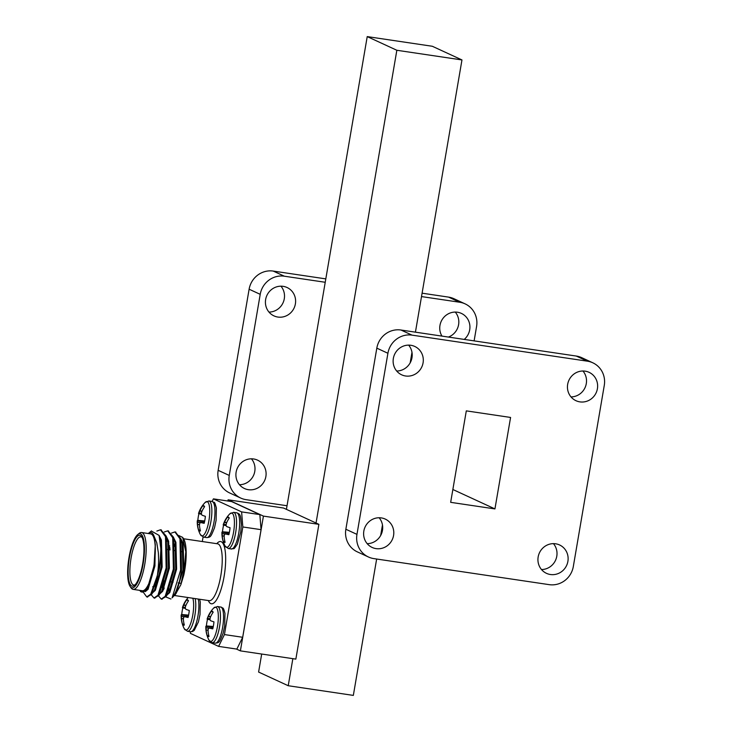 <?xml version="1.0" encoding="UTF-8"?>
<svg xmlns="http://www.w3.org/2000/svg" width="732" height="732" viewBox="0 0 732 732"><rect width="100%" height="100%" fill="white"/><g stroke="black" fill="none" stroke-linecap="round" stroke-linejoin="round"><path stroke-width="1.1" d="M286.413 509.353L283.568 508.035L228.1 499.8L263.428 516.106L318.896 524.341L286.413 509.353L367.226 36.6L396.845 50.27L316.041 523.023M263.428 516.106L240.389 650.876L295.856 659.111L318.896 524.341M240.389 650.876L236.39 649.028M227.89 501.017L228.1 499.8M190.274 631.698L190.411 633.372L218.621 646.393L224.44 634.571L242.832 526.967L241.606 511.888L259.842 514.596L231.632 501.576L213.405 498.867L212.143 501.438M259.842 514.596L261.068 529.666L242.832 526.967M224.44 634.571L242.676 637.279L261.068 529.666M242.676 637.279L236.848 649.101L218.621 646.393M261.69 654.042L258.606 672.058L288.225 685.728L353.336 695.4L376.651 559.019M292.855 658.672L288.225 685.728M396.845 50.27L461.965 59.942L432.338 46.272L367.226 36.6M461.965 59.942L415.428 332.163M411.979 352.339L410.185 362.834M382.47 524.972L380.677 535.467M411.228 356.722L412.07 357.106M356.96 534.378L387.914 353.272A21.548 20.67 -65.2 0 1 412.052 335.137L587.393 361.178A21.548 20.67 -65.2 0 1 592.801 362.798A21.548 20.67 -65.2 0 1 604.275 385.407L573.321 566.513A21.548 20.67 -65.2 0 1 549.192 584.648L373.851 558.608A21.548 20.67 -65.2 0 1 368.443 556.997A21.548 20.67 -65.2 0 1 356.96 534.378L345.861 529.254L376.815 348.148L387.914 353.272M450.665 502.335L466.302 410.872L510.579 417.45L494.942 508.914L450.665 502.335M579.909 401.877A15.628 14.988 -65.2 0 1 575.983 400.706A15.628 14.988 -65.2 0 1 568.929 380.247A15.628 14.988 -65.2 0 1 589.086 372.332A15.628 14.988 -65.2 0 1 596.909 390.806A15.628 14.988 -65.2 0 1 579.909 401.877M550.4 574.51A15.628 14.988 -65.2 0 1 546.475 573.339A15.628 14.988 -65.2 0 1 539.42 552.88A15.628 14.988 -65.2 0 1 559.577 544.965A15.628 14.988 -65.2 0 1 567.401 563.439A15.628 14.988 -65.2 0 1 550.4 574.51M376.083 548.625A15.628 14.988 -65.2 0 1 372.158 547.454A15.628 14.988 -65.2 0 1 365.103 526.985A15.628 14.988 -65.2 0 1 385.252 519.079A15.628 14.988 -65.2 0 1 393.075 537.544A15.628 14.988 -65.2 0 1 376.083 548.625M405.592 375.992A15.628 14.988 -65.2 0 1 401.667 374.821A15.628 14.988 -65.2 0 1 394.612 354.352A15.628 14.988 -65.2 0 1 414.76 346.446A15.628 14.988 -65.2 0 1 422.584 364.911A15.628 14.988 -65.2 0 1 405.592 375.992M218.154 470.319L229.262 475.443A21.548 20.67 114.8 0 0 240.737 498.062L229.638 492.938A21.548 20.67 -65.2 0 1 218.154 470.319L249.118 289.213A21.548 20.67 -65.2 0 1 273.246 271.078L325.813 278.883M422.09 293.184L448.588 297.119A21.548 20.67 -65.2 0 1 453.996 298.738L465.104 303.862A21.548 20.67 114.8 0 0 459.687 302.243L448.588 297.119M455.258 312.07A15.628 14.988 -65.2 0 1 448.387 337.059M251.433 458.818A15.628 14.988 -65.2 0 1 253.51 475.489A15.628 14.988 -65.2 0 1 239.474 484.721M280.942 286.185A15.628 14.988 -65.2 0 1 283.019 302.856A15.628 14.988 -65.2 0 1 268.983 312.088M185.955 605.3L183.805 604.925A27.651 27.066 -58.6 0 1 186.66 599.956A12.837 3.504 98.4 0 1 187.648 599.883A12.837 3.504 98.4 0 1 188.49 600.807A27.651 25.748 111.1 0 0 185.727 605.812L185.635 606.096A27.432 24.357 56.6 0 0 185.287 607.853L185.324 608.31A27.432 11.309 21.6 0 0 185.891 609.28L186.02 609.39A27.651 1.455 14.5 0 0 189.277 610.479A12.837 3.504 98.4 0 1 188.087 617.469A27.651 2.772 -175.1 0 1 184.766 616.719L184.62 616.737A27.432 7.439 178.4 0 0 183.796 617.222L183.622 617.579A27.432 22.756 152.7 0 0 183.384 619.235L183.384 619.519A27.651 25.748 111.1 0 0 184.345 625.055A12.837 3.504 98.4 0 1 183.888 625.21A12.837 3.504 98.4 0 1 182.515 624.213A27.651 27.066 -58.6 0 1 181.463 618.632L183.421 618.906M183.458 618.613L181.463 618.632M181.435 618.33A27.432 25.666 -141.8 0 1 181.28 616.509L184.537 616.783M188.28 616.646L181.28 616.509M181.243 616.051A27.432 12.618 -169 0 1 181.17 615.154L188.517 615.585M188.536 615.502L181.17 615.154M181.17 615.063A27.651 2.772 -175.1 0 1 181.17 615.036A27.651 2.772 -175.1 0 1 181.728 614.532A12.837 3.504 98.4 0 1 182.854 607.834M188.179 597.55A27.679 27.679 0 0 0 182.424 607.679A27.651 1.455 14.5 0 0 182.424 607.725L185.397 608.457L182.433 607.734M185.37 608.402L182.451 607.688A27.432 8.747 8.5 0 1 182.771 607.13L185.315 607.697M185.379 607.322L182.771 607.13M182.945 606.773A27.432 24.065 -10.8 0 1 183.677 605.199L185.837 605.574M184.62 616.737L188.225 616.911L184.729 616.71M184.089 624.057L182.515 624.213M188.453 600.734L186.66 599.956M188.618 615.109L181.728 614.532M208.108 630.298L206.14 630.023A27.651 27.066 121.4 0 0 207.193 635.605A12.837 3.504 -81.6 0 0 208.565 636.602A12.837 3.504 -81.6 0 0 209.023 636.447A27.651 25.748 -68.9 0 1 208.062 630.911L208.071 630.627A27.432 22.756 -27.3 0 1 208.3 628.971L208.474 628.614A27.432 7.439 -1.6 0 1 209.297 628.129L209.444 628.111A27.651 2.772 4.9 0 0 212.765 628.861A12.837 3.504 -81.6 0 0 213.954 621.871A27.651 1.455 -165.5 0 1 210.697 620.773L210.569 620.672A27.432 11.309 -158.4 0 1 210.002 619.693L209.965 619.245A27.432 24.357 -123.4 0 1 210.313 617.488L210.404 617.204A27.651 25.748 -68.9 0 1 213.168 612.199A12.837 3.504 -81.6 0 0 212.326 611.275A12.837 3.504 -81.6 0 0 211.338 611.348A27.651 27.066 121.4 0 0 208.483 616.317L210.633 616.692M206.14 630.023L208.144 630.005M209.224 628.175L205.966 627.891A27.432 25.666 38.2 0 0 206.113 629.721M205.966 627.891L212.966 628.038M213.195 626.976L205.857 626.537A27.432 12.618 11 0 0 205.93 627.443M205.857 626.537L213.213 626.885M207.531 619.226A12.837 3.504 -81.6 0 0 206.406 625.924A27.651 2.772 4.9 0 0 205.848 626.427A27.651 2.772 4.9 0 0 205.848 626.455M210.084 619.839L207.11 619.116A27.651 1.455 -165.5 0 1 207.11 619.071L210.057 619.794M207.11 619.116L210.084 619.848M209.993 619.089L207.449 618.522A27.432 8.747 -171.5 0 0 207.129 619.08A27.679 27.679 0 0 1 213.735 608.008L217.523 606.508L221.64 607.267C222.885 608.951 223.004 605.84 224.971 613.453L224.687 625.924L223.104 633.299C219.307 642.632 219.307 642.778 215.254 643.135A18.282 4.996 -81.6 0 0 222.775 626.501A18.282 4.996 -81.6 0 0 221.009 607.084A18.282 4.996 -81.6 0 0 220.625 606.965M207.449 618.522L210.057 618.705M210.514 616.957L208.355 616.582A27.432 24.065 169.2 0 0 207.623 618.165M209.407 628.102L212.902 628.294L209.297 628.129M208.766 635.449L207.193 635.605M213.296 626.501L206.406 625.924M213.131 612.117L211.338 611.348M200.815 522.557L204.32 522.758L200.861 522.566A27.651 2.772 4.9 0 0 204.173 523.316A12.837 3.504 -81.6 0 0 205.372 516.325A27.651 1.455 -165.5 0 1 202.114 515.237L201.986 515.127A27.432 11.309 -158.4 0 1 201.419 514.157L201.382 513.699A27.432 24.357 -123.4 0 1 201.73 511.942L201.822 511.659A27.651 25.748 -68.9 0 1 204.585 506.654A12.837 3.504 -81.6 0 0 203.743 505.73A12.837 3.504 -81.6 0 0 202.755 505.803A27.651 27.066 121.4 0 0 199.9 510.771L202.05 511.146M199.516 524.753L197.558 524.478A27.651 27.066 121.4 0 0 198.61 530.059A12.837 3.504 -81.6 0 0 199.982 531.057A12.837 3.504 -81.6 0 0 200.44 530.901A27.651 25.748 -68.9 0 1 199.479 525.366L199.479 525.082A27.432 22.756 -27.3 0 1 199.717 523.426L199.891 523.069A27.432 7.439 -1.6 0 1 200.714 522.584M197.558 524.478L199.552 524.46M200.632 522.63L197.375 522.355A27.432 25.666 38.2 0 0 197.53 524.176M197.375 522.355L204.374 522.492M204.612 521.431L197.265 521.001A27.432 12.618 11 0 0 197.338 521.898M197.265 521.001L204.631 521.34M198.939 513.681A12.837 3.504 -81.6 0 0 197.823 520.379A27.651 2.772 4.9 0 0 197.265 520.882A27.651 2.772 4.9 0 0 197.265 520.909M198.518 513.571L201.492 514.303L198.518 513.571A27.651 1.455 -165.5 0 1 198.518 513.525A27.679 27.679 0 0 1 205.143 502.463A17.358 4.74 -81.6 0 1 205.976 501.804A17.358 4.74 -81.6 0 1 209.251 518.43A17.358 4.74 -81.6 0 1 201.501 535.833A17.358 4.74 -81.6 0 1 200.376 534.589L203.569 537.132A18.282 4.996 -81.6 0 0 211.191 519.784A18.282 4.996 -81.6 0 0 208.94 500.963L212.042 501.42A18.282 4.996 -81.6 0 1 214.293 520.242A18.282 4.996 -81.6 0 1 206.671 537.59C210.725 537.233 210.725 537.087 214.522 527.754L216.096 520.379L216.388 507.907C213.89 499.462 214.879 503.781 212.042 501.42M201.401 513.544L198.866 512.976A27.432 8.747 -171.5 0 0 198.546 513.535L201.465 514.248M198.866 512.976L201.474 513.169M201.931 511.421L199.772 511.046A27.432 24.065 169.2 0 0 199.04 512.62M204.548 506.581L202.755 505.803M200.184 529.904L198.61 530.059M204.704 520.955L197.823 520.379M226.728 522.538L224.578 522.163A27.651 27.066 -58.6 0 1 227.432 517.195A12.837 3.504 98.4 0 1 228.421 517.121A12.837 3.504 98.4 0 1 229.262 518.046A27.651 25.748 111.1 0 0 226.499 523.051L226.408 523.334A27.432 24.357 56.6 0 0 226.06 525.091L226.096 525.539A27.432 11.309 21.6 0 0 226.664 526.518L226.792 526.619A27.651 1.455 14.5 0 0 230.049 527.717A12.837 3.504 98.4 0 1 228.86 534.708A27.651 2.772 -175.1 0 1 225.538 533.957L228.997 534.15L225.502 533.948M225.392 533.976L225.392 533.976A27.432 7.439 178.4 0 0 224.568 534.461L224.395 534.817A27.432 22.756 152.7 0 0 224.166 536.474L224.157 536.757A27.651 25.748 111.1 0 0 225.117 542.293A12.837 3.504 98.4 0 1 224.66 542.449A12.837 3.504 98.4 0 1 223.287 541.442A27.651 27.066 -58.6 0 1 222.235 535.87L224.202 536.144M224.239 535.851L222.235 535.87M222.208 535.568A27.432 25.666 -141.8 0 1 222.061 533.738L225.319 534.021M229.061 533.884L222.061 533.738M222.025 533.289A27.432 12.618 -169 0 1 221.952 532.384L229.29 532.823M229.308 532.731L221.952 532.384M221.942 532.301A27.651 2.772 -175.1 0 1 221.942 532.274A27.651 2.772 -175.1 0 1 222.501 531.771A12.837 3.504 98.4 0 1 223.626 525.073M226.151 525.64L223.223 524.926A27.651 1.455 14.5 0 0 223.196 524.963L226.179 525.686M221.942 532.274A27.679 27.679 0 0 0 225.053 545.981A17.358 4.74 98.4 0 0 226.179 547.225A17.358 4.74 98.4 0 0 233.929 529.822A17.358 4.74 98.4 0 0 230.653 513.196A17.358 4.74 98.4 0 0 229.821 513.846A27.679 27.679 0 0 0 223.196 524.917L223.223 524.926A27.432 8.747 8.5 0 1 223.544 524.368L226.087 524.936M226.151 524.551L223.544 524.368M223.718 524.011A27.432 24.065 -10.8 0 1 224.45 522.428L226.609 522.804M229.226 517.963L227.432 517.195M229.391 532.347L222.501 531.771M224.861 541.296L223.287 541.442M203.075 537.023L202.306 541.534M241.606 511.888L213.405 498.867M151.341 531.029L159.091 535.412L160.894 549.284A34.212 9.342 98.4 0 1 157.417 575.471C158.423 566.44 158.963 562.743 158.322 552.532L156.785 542.842L154.04 536.144L155.294 544.626L154.013 565.781L147.224 589.086L146.501 590.148L140.7 591.666L139.922 590.514A30.113 8.226 -81.6 0 0 151.625 577.191L146.501 590.148M159.091 535.412L160.528 540.015L161.25 566.852L154.452 590.166L151.625 594.311L147.233 596.946M153.153 591.721L151.734 592.563M165.432 536.419L166.878 538.679M160.894 529.886L166.21 536.108L167.765 541.094L168.479 567.931L161.69 591.236L158.862 595.381L154.47 598.026M160.39 592.801L158.963 593.634M155.166 587L154.955 585.042M166.027 538.77L166.612 538.13M172.67 537.489L174.115 539.759M168.131 530.956L173.438 537.178L175.003 542.165L175.717 569.002L168.927 592.316L166.1 596.452L161.708 599.096M167.628 593.872L166.201 594.713M162.943 590.843L162.66 589.617M162.403 588.071L162.184 585.957M168.936 547.271L169.632 545.761M173.255 539.841L173.841 539.2M179.907 538.569L182.231 543.245L182.954 570.082L176.165 593.387L172.084 597.87A34.212 9.342 -81.6 0 0 179.724 580.192L174.628 595.638M160.894 549.284L159.805 567.044L151.753 594.119M166.21 536.108L167.042 568.114L158.99 595.198M173.438 537.178L174.28 569.185L166.228 596.269M166.539 541.662L167.207 540.308M175.36 532.036L180.877 538.926L181.509 570.265L179.724 580.192M154.013 565.781L151.625 577.191M157.417 575.471L150.719 594.174L146.775 596.937L143.719 592.828M156.858 531.057L160.445 529.785L165.505 536.648L166.137 567.977L157.956 595.244L154.013 598.007L151.259 594.814M164.279 531.981L167.683 530.865L172.734 537.718L173.374 569.057L165.194 596.324L161.241 599.087L158.487 595.885M166.301 540.179L166.942 538.972M171.517 533.061L174.921 531.935L179.971 538.798L180.603 570.127L172.084 597.87M182.652 537.37L183.494 538.615A30.113 8.226 98.4 0 1 183.805 575.023L185.8 551.736L182.652 537.37L178.754 535.531M169.97 548.616L169.54 549.823M163.95 580.805L163.895 583.431M163.959 586.789L164.078 588.72M165.761 596.919L170.931 599.014M183.805 575.023L180.841 584.731L175.168 594.841M155.294 544.626L154.919 565.918L148.093 589.269L145.311 591.639M159.109 535.485L161.433 540.152L162.147 566.989L155.33 590.349L152.75 592.664M166.347 536.556L168.671 541.232L169.385 568.069L162.559 591.419L159.979 593.744M155.852 585.014L155.806 584.337M166.228 539.786L166.933 538.898M173.585 537.636L175.9 542.302L176.622 569.139L169.797 592.499L167.216 594.814M163.565 589.754L163.318 588.281M163.08 586.094L162.962 583.413M169.119 549.146L169.842 547.408M173.466 540.857L174.161 539.978M180.813 538.706L183.137 543.373L183.86 570.21L180.841 584.731M137.808 534.479L139.199 533.363A28.74 7.851 98.4 0 1 141.578 532.521A28.74 7.851 98.4 0 1 144.762 564.363A28.74 7.851 98.4 0 1 133.132 589.379A28.74 7.851 98.4 0 1 131.101 587.878L130.095 586.405A27.368 7.476 -81.6 0 0 143.106 564.006A27.368 7.476 -81.6 0 0 137.808 534.479A27.368 7.476 -81.6 0 0 128.658 559.651A27.368 7.476 -81.6 0 0 130.095 586.405M142.685 563.814A25.73 7.027 98.4 0 1 134.404 585.454A25.73 7.027 98.4 0 1 129.097 559.724A25.73 7.027 98.4 0 1 141.651 536.648A25.73 7.027 98.4 0 1 142.685 563.814M142.136 537.489A24.357 6.652 -81.6 0 0 140.937 536.849A24.357 6.652 -81.6 0 0 130.772 559.971A24.357 6.652 -81.6 0 0 133.773 585.042A24.357 6.652 -81.6 0 0 135.109 584.777M158.075 576.743A24.357 6.652 98.4 0 1 155.513 583.065M152.723 586.844L155.504 584.603A21.621 5.911 -81.6 0 0 156.19 583.944M168.827 591.246A30.113 8.226 98.4 0 1 168.479 589.699M174.106 545.413A30.113 8.226 98.4 0 1 174.811 543.83M168.863 588.656A28.74 7.851 -81.6 0 0 169.229 590.248M174.93 544.828A28.74 7.851 -81.6 0 0 174.198 546.465M154.04 536.144A30.113 8.226 -81.6 0 0 148.404 533.399A30.113 8.226 -81.6 0 0 148.267 533.509M133.132 589.379L142.246 590.733A28.74 7.851 -81.6 0 0 153.876 565.717A28.74 7.851 -81.6 0 0 150.691 533.875L141.578 532.521M494.942 508.914L452.861 489.498M412.052 335.137L400.944 330.013L576.285 356.054L587.393 361.178M592.801 362.798L581.702 357.664A21.548 20.67 114.8 0 0 576.285 356.054M345.861 529.254A21.548 20.67 114.8 0 0 357.335 551.873L368.443 556.997M400.944 330.013A21.548 20.67 114.8 0 0 376.815 348.148M582.956 371.005A15.628 14.988 -65.2 0 1 585.033 387.676A15.628 14.988 -65.2 0 1 571.006 396.909M553.447 543.638A15.628 14.988 -65.2 0 1 555.524 560.309A15.628 14.988 -65.2 0 1 541.497 569.542M379.13 517.753A15.628 14.988 -65.2 0 1 381.207 534.415A15.628 14.988 -65.2 0 1 367.18 543.656M408.639 345.12A15.628 14.988 -65.2 0 1 410.716 361.782A15.628 14.988 -65.2 0 1 396.689 371.023M287.036 505.748L246.144 499.672A21.548 20.67 114.8 0 1 240.737 498.062M465.104 303.862A21.548 20.67 114.8 0 1 476.578 326.472L474.116 340.883M273.246 271.078L284.345 276.202L325.237 282.278M421.513 296.579L459.687 302.243M229.262 475.443L260.217 294.337L249.118 289.213M284.345 276.202A21.548 20.67 114.8 0 0 260.217 294.337M441.954 336.107A15.628 14.988 -65.2 0 1 443.638 317.56A15.628 14.988 -65.2 0 1 461.38 313.397A15.628 14.988 -65.2 0 1 464.234 339.41M248.377 489.69A15.628 14.988 -65.2 0 1 244.461 488.519A15.628 14.988 -65.2 0 1 237.397 468.05A15.628 14.988 -65.2 0 1 257.554 460.144A15.628 14.988 -65.2 0 1 265.377 478.618A15.628 14.988 -65.2 0 1 248.377 489.69M277.885 317.057A15.628 14.988 -65.2 0 1 273.969 315.885A15.628 14.988 -65.2 0 1 266.906 295.417A15.628 14.988 -65.2 0 1 287.063 287.511A15.628 14.988 -65.2 0 1 294.886 305.985A15.628 14.988 -65.2 0 1 277.885 317.057M174.683 595.546L209.187 600.67A28.74 7.851 -81.6 0 0 221.174 573.394A28.74 7.851 -81.6 0 0 217.633 543.812L217.688 543.821M216.764 543.684A31.476 8.601 98.4 0 1 224.514 573.888A31.476 8.601 98.4 0 1 208.318 600.542M198.244 599.051A18.282 4.996 98.4 0 1 197.21 619.629A18.282 4.996 98.4 0 1 190.576 631.743L192.644 631.469L194.245 630.371L198.427 621.907L200.01 614.532L200.294 602.061L199.635 599.252M195.142 598.584A18.282 4.996 98.4 0 1 194.108 619.162A18.282 4.996 98.4 0 1 187.474 631.286L190.576 631.743M192.818 598.245A17.358 4.74 98.4 0 1 192.571 616.225A17.358 4.74 98.4 0 1 186.751 629.886A17.358 4.74 98.4 0 1 184.281 628.742L187.474 631.286M205.848 626.427A27.679 27.679 0 0 0 208.959 640.134L212.152 642.678A18.282 4.996 -81.6 0 0 219.673 626.043A18.282 4.996 -81.6 0 0 217.907 606.618A18.282 4.996 -81.6 0 0 217.523 606.508M208.959 640.134A17.358 4.74 -81.6 0 0 211.438 641.278A17.358 4.74 -81.6 0 0 217.834 623.975A17.358 4.74 -81.6 0 0 215.913 607.258A17.358 4.74 -81.6 0 0 213.735 608.008M236.72 512.812A18.282 4.996 98.4 0 1 238.98 531.633A18.282 4.996 98.4 0 1 231.349 548.982C234.752 547.545 232.547 551.397 237.397 544.032L240.746 532.018L241.377 524.505C240.453 514.477 240.499 514.331 236.72 512.812L233.618 512.345A18.282 4.996 98.4 0 1 235.878 531.167A18.282 4.996 98.4 0 1 228.247 548.524L231.349 548.982M181.17 615.036A27.679 27.679 0 0 0 184.281 628.742M212.152 642.678L215.254 643.135M203.569 537.132L206.671 537.59M197.265 520.882A27.679 27.679 0 0 0 200.376 534.589M208.94 500.963L205.143 502.463M225.053 545.981L228.247 548.524M229.821 513.846L233.618 512.345M226.179 525.695L223.205 524.963M182.103 542.815L180.676 538.258M183.595 538.761L217.633 543.812M148.404 533.399L151.469 530.929M146.775 596.937L147.681 597.074M154.013 598.007L154.91 598.145M161.241 599.087L162.147 599.215M160.445 529.785L161.351 529.922M167.683 530.865L168.58 530.993M174.911 531.935L175.817 532.072M182.57 551.754L181.673 551.626M175.341 550.684L174.436 550.546M170.071 549.897L169.174 549.769M168.104 549.604L167.198 549.476M180.328 583.239L179.12 583.056M178.937 583.029L178.141 582.91M173.091 582.16L170.904 581.839M164.581 580.897L163.675 580.76"/></g></svg>
